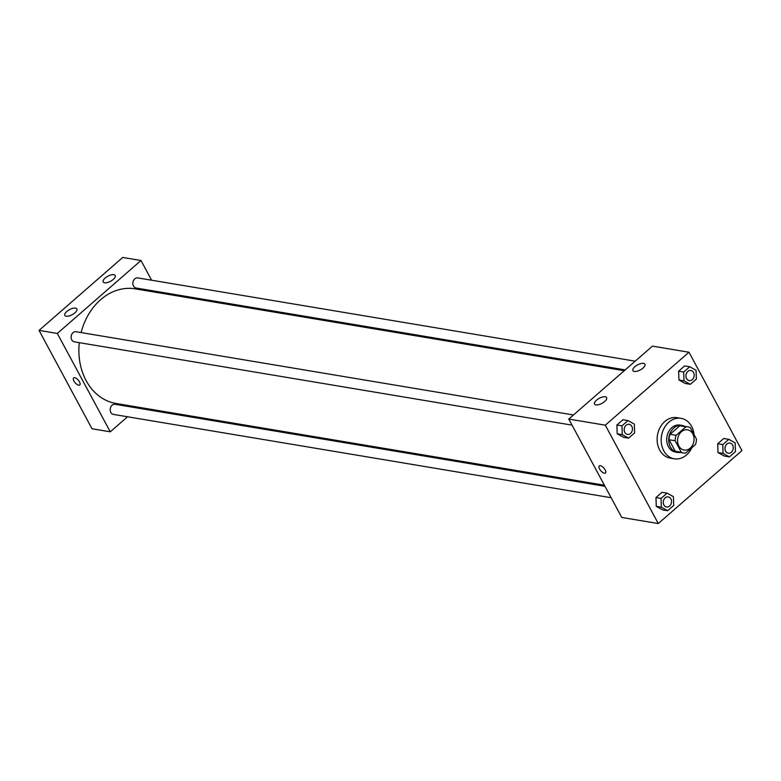 <?xml version="1.0" encoding="UTF-8"?>
<svg xmlns="http://www.w3.org/2000/svg" width="781" height="781" viewBox="0 0 781 781"><rect width="100%" height="100%" fill="white"/><g stroke="black" fill="none" stroke-linecap="round" stroke-linejoin="round"><path stroke-width="1.17" d="M678.835 446.01A10.26 8.191 -80.5 0 1 679.031 434.753A10.26 8.191 -80.5 0 1 687.505 429.814A10.26 8.191 -80.5 0 1 693.879 441.285A10.26 8.191 -80.5 0 1 684.117 450.051A10.26 8.191 -80.5 0 1 678.835 446.01M685.698 453.078L695.48 444.545A13.238 10.573 -80.5 0 0 696.457 439.098L690.267 427.597A13.238 10.573 -80.5 0 0 687.993 426.875A13.238 10.573 -80.5 0 0 685.913 426.787L676.131 435.32A13.238 10.573 -80.5 0 0 675.155 440.767L681.344 452.267A13.238 10.573 -80.5 0 0 683.619 452.99A13.238 10.573 -80.5 0 0 685.698 453.078M685.913 426.787L679.831 425.772L670.039 434.295L676.131 435.32M675.155 440.767L669.063 439.752L675.262 451.252L681.344 452.267M669.063 439.752A13.238 10.573 -80.5 0 1 670.039 434.295M679.831 425.772A13.238 10.573 -80.5 0 1 681.901 425.86L687.993 426.875M683.619 452.99L677.537 451.965A13.238 10.573 -80.5 0 1 675.262 451.252M684.605 426.309A13.677 10.914 99.5 0 0 681.979 425.43A13.677 10.914 99.5 0 0 673.837 427.988A13.677 10.914 99.5 0 0 668.887 442.31A13.677 10.914 99.5 0 0 677.459 452.404A13.677 10.914 99.5 0 0 680.231 452.424M677.459 452.404L675.428 452.062A13.677 10.914 -80.5 0 1 668.39 446.673A13.677 10.914 -80.5 0 1 671.806 427.646A13.677 10.914 -80.5 0 1 679.948 425.089L681.979 425.43M691.868 447.698A20.511 16.381 -80.5 0 1 674.306 458.808A20.511 16.381 -80.5 0 1 663.743 450.735A20.511 16.381 -80.5 0 1 664.123 428.203A20.511 16.381 -80.5 0 1 681.071 418.343A20.511 16.381 -80.5 0 1 694.075 434.675M674.306 458.808L670.244 458.125A20.511 16.381 -80.5 0 1 659.681 450.051A20.511 16.381 -80.5 0 1 660.072 427.529A20.511 16.381 -80.5 0 1 677.02 417.669L681.071 418.343M688.988 352.241L605.304 425.186L658.276 523.543L741.95 450.608L688.988 352.241L652.457 346.129L568.773 419.065L605.304 425.186M628.002 420.588L622.935 419.739L616.892 425.001L617.185 433.777L623.511 437.292L628.588 438.141L634.631 432.879L634.338 424.103L628.002 420.588L621.969 425.85L622.262 434.626L628.588 438.141M689.74 366.767L684.664 365.918L678.63 371.19L678.923 379.966L685.249 383.481L690.326 384.33L696.359 379.068L696.076 370.282L689.74 366.767L683.707 372.039L683.99 380.816L690.326 384.33M728.819 439.342L723.743 438.492L717.71 443.754L717.993 452.541L724.329 456.055L729.395 456.905L735.438 451.643L735.146 442.856L728.819 439.342L722.776 444.604L723.069 453.39L729.395 456.905M667.081 493.153L662.005 492.303L655.972 497.575L656.265 506.352L662.591 509.866L667.667 510.715L673.7 505.453L673.407 496.677L667.081 493.153L661.048 498.424L661.331 507.201L667.667 510.715M568.773 419.065L621.744 517.432L658.276 523.543M600.335 465.681A4.696 2.031 48.9 0 1 604.582 468.99A4.696 2.031 48.9 0 1 605.451 472.983A4.696 2.031 48.9 0 1 600.833 470.767A4.696 2.031 48.9 0 1 599.271 465.896A4.696 2.031 48.9 0 1 600.335 465.681M599.271 465.896A4.696 2.031 -131.1 0 0 600.833 470.767A4.696 2.031 -131.1 0 0 605.451 472.983M634.865 366.728A6.834 2.87 151.7 0 1 644.94 364.171A6.834 2.87 151.7 0 1 640.283 369.93A6.834 2.87 151.7 0 1 632.903 370.653A6.834 2.87 151.7 0 1 634.865 366.728M596.508 400.165A6.834 2.87 151.7 0 1 606.593 397.597A6.834 2.87 151.7 0 1 601.926 403.367A6.834 2.87 151.7 0 1 594.556 404.08A6.834 2.87 151.7 0 1 596.508 400.165M604.396 485.226L116.047 403.484A58.116 46.411 -80.5 0 1 86.125 380.611A58.116 46.411 -80.5 0 1 79.291 342.664M81.117 332.569A58.116 46.411 -80.5 0 1 135.23 288.843L624.253 370.702M604.972 486.29L115.158 404.294A5.125 4.09 99.5 0 0 110.267 408.678A5.125 4.09 99.5 0 0 113.46 414.418L611.123 497.722M625.181 369.891L136.119 288.023A5.125 4.09 -80.5 0 1 133.483 286.012A5.125 4.09 -80.5 0 1 133.58 280.379A5.125 4.09 -80.5 0 1 137.817 277.909L635.197 361.173M572.053 425.147L74.38 341.844A5.125 4.09 -80.5 0 1 71.745 339.823A5.125 4.09 -80.5 0 1 71.842 334.19A5.125 4.09 -80.5 0 1 76.079 331.73L573.459 414.984M57.316 333.448L140.99 260.512L122.724 257.457L39.05 330.392L57.316 333.448L110.277 431.815L127.537 416.771M137.544 408.043L138.481 407.233M158.328 292.709L157.762 291.655M151.612 280.223L140.99 260.512M113.85 274.687A6.834 2.87 151.7 0 1 115.217 275.498A6.834 2.87 151.7 0 1 110.56 281.258A6.834 2.87 151.7 0 1 103.18 281.98A6.834 2.87 151.7 0 1 105.142 278.056A6.834 2.87 151.7 0 1 113.85 274.687M66.2 316.217A6.834 2.87 151.7 0 1 64.823 315.407A6.834 2.87 151.7 0 1 66.785 311.492A6.834 2.87 151.7 0 1 76.87 308.925A6.834 2.87 151.7 0 1 73.639 313.816A6.834 2.87 151.7 0 1 66.2 316.217M39.05 330.392L92.012 428.759L110.277 431.815M73.609 377.897A4.696 2.031 -131.1 0 0 73.902 380.972A4.696 2.031 48.9 0 1 73.609 377.897A4.696 2.031 48.9 0 1 78.227 380.113A4.696 2.031 48.9 0 1 79.779 384.984A4.696 2.031 48.9 0 1 73.902 380.982A4.696 2.031 -131.1 0 0 79.789 384.984M666.525 506.996L666.544 506.996A5.125 4.09 -80.5 0 1 663.899 504.975A5.125 4.09 -80.5 0 1 663.987 499.342A5.125 4.09 -80.5 0 1 668.224 496.882L668.224 496.882A5.125 4.09 -80.5 0 1 671.426 502.613A5.125 4.09 -80.5 0 1 666.544 506.996A5.125 4.09 -80.5 0 1 666.525 506.996A5.125 4.09 -80.5 0 1 663.889 504.975A5.125 4.09 -80.5 0 1 663.996 499.352A5.125 4.09 -80.5 0 1 668.233 496.882L668.233 496.882M662.005 492.303L655.972 497.575L661.048 498.424M655.972 497.575L656.265 506.352L661.331 507.201M656.265 506.352L662.591 509.866M725.617 451.164A5.125 4.09 -80.5 0 1 725.715 445.531A5.125 4.09 -80.5 0 1 729.952 443.061A5.125 4.09 -80.5 0 1 729.962 443.071L729.971 443.071A5.125 4.09 -80.5 0 1 733.164 448.802A5.125 4.09 -80.5 0 1 728.282 453.185A5.125 4.09 -80.5 0 1 728.263 453.175A5.125 4.09 -80.5 0 1 725.617 451.164M723.743 438.492L717.71 443.754L722.776 444.604M717.71 443.754L717.993 452.541L723.069 453.39M717.993 452.541L724.329 456.055M728.263 453.175L728.282 453.185A5.125 4.09 -80.5 0 1 725.637 451.164A5.125 4.09 -80.5 0 1 725.734 445.531A5.125 4.09 -80.5 0 1 729.971 443.071M627.465 434.421L627.455 434.421A5.125 4.09 -80.5 0 1 624.81 432.401A5.125 4.09 -80.5 0 1 624.907 426.777A5.125 4.09 -80.5 0 1 629.144 424.308A5.125 4.09 -80.5 0 1 629.154 424.308A5.125 4.09 -80.5 0 1 632.356 430.048A5.125 4.09 -80.5 0 1 627.465 434.421A5.125 4.09 -80.5 0 1 624.829 432.41A5.125 4.09 -80.5 0 1 624.927 426.777A5.125 4.09 -80.5 0 1 629.164 424.308L629.164 424.308M622.935 419.739L616.892 425.001L621.969 425.85M616.892 425.001L617.185 433.777L622.262 434.626M617.185 433.777L623.511 437.292M689.184 380.611L689.203 380.611A5.125 4.09 -80.5 0 1 686.567 378.59A5.125 4.09 -80.5 0 1 686.645 372.957A5.125 4.09 -80.5 0 1 690.882 370.497A5.125 4.09 -80.5 0 1 690.892 370.497A5.125 4.09 -80.5 0 1 694.084 376.227A5.125 4.09 -80.5 0 1 689.203 380.611A5.125 4.09 -80.5 0 1 689.184 380.611A5.125 4.09 -80.5 0 1 686.548 378.59A5.125 4.09 -80.5 0 1 686.655 372.957A5.125 4.09 -80.5 0 1 690.892 370.497L690.892 370.497M684.664 365.918L678.63 371.19L683.707 372.039M678.63 371.19L678.923 379.966L683.99 380.816M678.923 379.966L685.249 383.481"/></g></svg>
